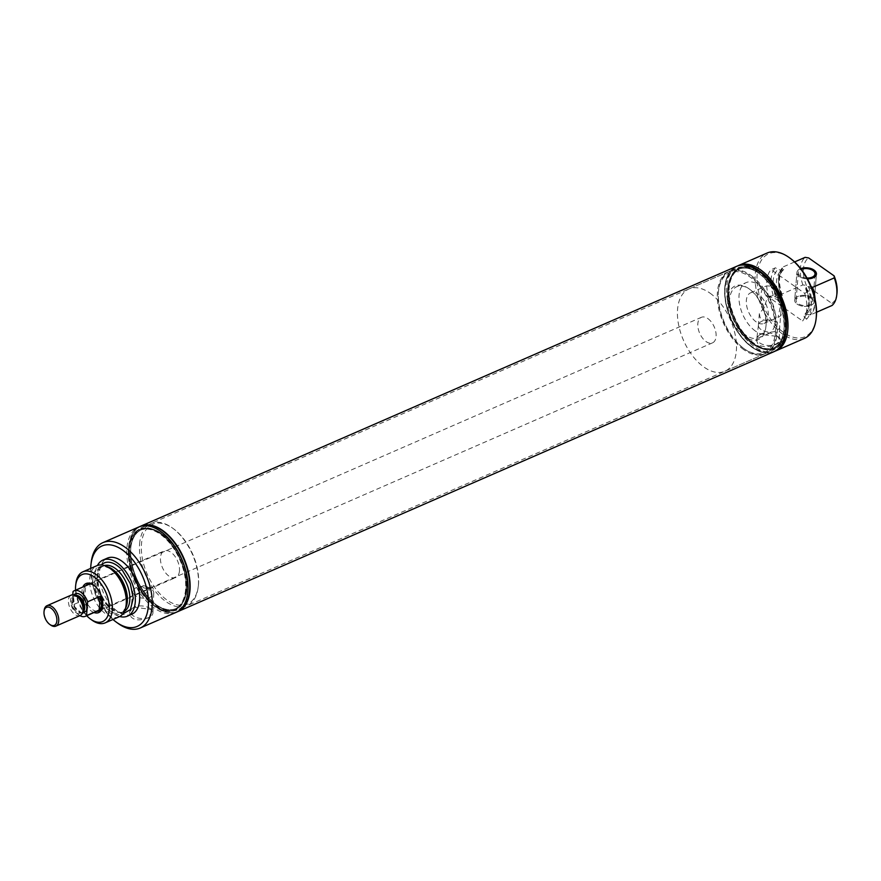 <?xml version="1.0" encoding="UTF-8"?>
<svg xmlns="http://www.w3.org/2000/svg" width="881" height="881" viewBox="0 0 881 881"><rect width="100%" height="100%" fill="white"/><g stroke="black" fill="none" stroke-linecap="round" stroke-linejoin="round"><path stroke-width="0.66" stroke-dasharray="4.41 3.3" d="M79.885 615.654A13.931 7.94 66.4 0 1 78.883 615.026A13.931 7.94 66.4 0 1 71.956 605.291L84.543 599.807A13.931 7.94 66.4 0 1 85.644 586.019L73.057 591.514M707.884 318.603A13.931 7.94 66.4 0 1 715.779 331.829A13.931 7.94 66.4 0 1 712.531 342.852A13.931 7.94 66.4 0 1 706.033 341.564A13.931 7.94 66.4 0 1 698.137 328.338A13.931 7.94 66.4 0 1 701.397 317.314A13.931 7.94 66.4 0 1 707.884 318.603M709.932 293.076A44.887 25.604 66.4 0 1 735.382 335.705A44.887 25.604 66.4 0 1 724.898 371.231A44.887 25.604 66.4 0 1 703.985 367.091A44.887 25.604 66.4 0 1 678.535 324.45A44.887 25.604 66.4 0 1 689.019 288.935A44.887 25.604 66.4 0 1 709.932 293.076M72.793 594.796L71.956 605.291M82.175 613.605L74.665 606.91L73.376 596.14A10.671 6.09 66.4 0 1 74.037 594.961M80.182 615.533A11.145 6.354 66.4 0 1 74.984 614.509A11.145 6.354 66.4 0 1 68.674 603.926A11.145 6.354 66.4 0 1 71.273 595.104M50.492 624.948A11.145 6.354 66.4 0 1 44.182 610.324M84.543 599.807L85.644 586.019M743.85 349.702A44.887 25.604 66.4 0 1 718.411 307.073A44.887 25.604 66.4 0 1 728.884 271.546A44.887 25.604 66.4 0 1 749.808 275.687A44.887 25.604 66.4 0 1 775.258 318.327A44.887 25.604 66.4 0 1 764.774 353.843A44.887 25.604 66.4 0 1 743.85 349.702M128.395 549.281A44.292 25.263 -113.6 0 0 154.054 605.93A44.292 25.263 -113.6 0 0 186.398 590.127A44.292 25.263 -113.6 0 0 161.058 533.71A44.292 25.263 -113.6 0 0 128.582 547.497A44.292 25.263 -113.6 0 0 128.395 549.281M176.013 612.405A46.583 26.573 66.4 0 1 142.447 596.415A46.583 26.573 66.4 0 1 126.897 548.235A46.583 26.573 66.4 0 1 138.78 527.003M118.076 623.418A46.583 26.573 66.4 0 1 91.084 563.84A46.583 26.573 66.4 0 1 91.283 561.968M149.241 617.724L140.674 619.728C129.397 621.248 125.719 610.269 134.264 607.174L151.455 609.487L149.241 617.724M133.934 607.328A11.178 6.288 4.6 0 0 130.63 611.205A11.178 6.288 4.6 0 0 136.808 617.614A11.178 6.288 4.6 0 0 149.087 617.394A11.178 6.288 4.6 0 0 152.92 613A11.178 6.288 4.6 0 0 150.288 608.639A11.178 6.288 4.6 0 0 134.441 607.086A11.178 6.288 4.6 0 0 133.934 607.328L134.264 607.174M136.544 587.506A10.429 5.859 4.6 0 0 132.987 591.349A10.429 5.859 4.6 0 0 138.746 597.318A10.429 5.859 4.6 0 0 150.199 597.12A10.429 5.859 4.6 0 0 153.768 593.023A10.429 5.859 4.6 0 0 147.799 587.242A10.429 5.859 4.6 0 0 136.544 587.506M138.791 588.123A5.572 3.128 4.6 0 0 137.998 589.554A5.572 3.128 4.6 0 0 141.136 592.693A5.572 3.128 4.6 0 0 147.204 592.572A5.572 3.128 4.6 0 0 149.109 590.446A5.572 3.128 4.6 0 0 145.971 587.308A5.572 3.128 4.6 0 0 139.903 587.429A5.572 3.128 4.6 0 0 138.791 588.123M147.501 588.827L138.262 586.306L139.088 584.466L149.374 587.198L147.501 588.827M179.471 570.899A14.492 8.27 66.4 0 1 175.782 577.507A14.492 8.27 66.4 0 1 165.331 572.529A14.492 8.27 66.4 0 1 160.485 557.53A14.492 8.27 66.4 0 1 164.185 550.933A14.492 8.27 66.4 0 1 174.636 555.911A14.492 8.27 66.4 0 1 179.471 570.899M94.047 585.447A14.492 8.27 66.4 0 1 94.487 585.755A14.492 8.27 66.4 0 1 102.89 604.3A14.492 8.27 66.4 0 1 102.824 604.884A14.492 8.27 66.4 0 1 102.747 605.412M96.866 611.293A14.492 8.27 66.4 0 1 83.904 590.931A14.492 8.27 66.4 0 1 85.732 585.755M198.5 584.301A43.554 24.844 66.4 0 1 198.313 586.052A43.554 24.844 66.4 0 1 166.388 599.609A43.554 24.844 66.4 0 1 141.467 544.139A43.554 24.844 66.4 0 1 173.271 528.6A43.554 24.844 66.4 0 1 198.5 584.301M139.583 543.962A44.887 25.604 66.4 0 1 151.036 523.512A44.887 25.604 66.4 0 1 172.357 527.939A44.887 25.604 66.4 0 1 198.368 585.347A44.887 25.604 66.4 0 1 198.181 587.164A44.887 25.604 66.4 0 1 186.915 605.798A44.887 25.604 66.4 0 1 154.571 590.391A44.887 25.604 66.4 0 1 139.583 543.962M130.806 547.795A44.887 25.604 66.4 0 1 130.994 545.978A44.887 25.604 66.4 0 1 142.259 527.345A44.887 25.604 66.4 0 1 174.603 542.751A44.887 25.604 66.4 0 1 189.591 589.18A44.887 25.604 66.4 0 1 178.138 609.63A44.887 25.604 66.4 0 1 156.818 605.192A44.887 25.604 66.4 0 1 130.806 547.795M186.981 588.937A43.037 24.547 66.4 0 1 176.013 608.54A43.037 24.547 66.4 0 1 155.563 604.289A43.037 24.547 66.4 0 1 130.63 549.248A43.037 24.547 66.4 0 1 130.806 547.519A43.037 24.547 66.4 0 1 141.61 529.646A43.037 24.547 66.4 0 1 172.621 544.414A43.037 24.547 66.4 0 1 186.981 588.937M185.572 589.543A43.037 24.547 66.4 0 1 174.603 609.156A43.037 24.547 66.4 0 1 143.581 594.378A43.037 24.547 66.4 0 1 129.221 549.865A43.037 24.547 66.4 0 1 140.2 530.252A43.037 24.547 66.4 0 1 171.211 545.031A43.037 24.547 66.4 0 1 185.572 589.543M128.725 549.513A43.786 24.976 66.4 0 1 128.901 547.751A43.786 24.976 66.4 0 1 161.014 534.117A43.786 24.976 66.4 0 1 186.067 589.896A43.786 24.976 66.4 0 1 154.098 605.522A43.786 24.976 66.4 0 1 128.725 549.513M189.789 590.248A46.429 26.485 66.4 0 1 155.882 606.811A46.429 26.485 66.4 0 1 128.989 547.431A46.429 26.485 66.4 0 1 129.177 545.559A46.429 26.485 66.4 0 1 163.216 531.1A46.429 26.485 66.4 0 1 189.789 590.248M177.874 611.59A46.583 26.573 66.4 0 1 144.363 595.446A46.583 26.573 66.4 0 1 128.89 547.365A46.583 26.573 66.4 0 1 140.641 526.199M176.861 611.998A46.583 26.573 66.4 0 1 155.607 607.053A46.583 26.573 66.4 0 1 128.615 547.475A46.583 26.573 66.4 0 1 128.813 545.603A46.583 26.573 66.4 0 1 139.65 526.662M94.014 612.537A15.836 9.03 66.4 0 1 82.021 590.755A15.836 9.03 66.4 0 1 82.88 586.999M86.701 615.731A25.648 14.625 66.4 0 1 75.557 590.193M91.954 620.114A27.862 15.891 66.4 0 1 75.81 584.477A27.862 15.891 66.4 0 1 75.931 583.354M119.122 616.788A27.862 15.891 66.4 0 1 99.046 607.229A27.862 15.891 66.4 0 1 89.741 578.41A27.862 15.891 66.4 0 1 96.855 565.712M122.745 614.002L107.934 605.699A27.421 15.638 66.4 0 1 101.359 564.952M119.695 616.513A30.604 17.455 66.4 0 1 95.17 573.994A30.604 17.455 66.4 0 1 97.439 565.481M131.809 614.244A30.604 17.455 66.4 0 1 109.751 603.749A30.604 17.455 66.4 0 1 99.542 572.088A30.604 17.455 66.4 0 1 107.339 558.147M112.966 619.475A43.907 25.042 66.4 0 1 90.699 568.399M806.985 278.044A8.381 4.713 -175.4 0 1 800.366 276.061A8.381 4.713 -175.4 0 1 798.318 272.636A8.381 4.713 -175.4 0 1 801.325 269.388M807.425 278.848A9.779 5.495 -175.4 0 1 799.309 276.524A9.779 5.495 -175.4 0 1 796.92 272.526A9.779 5.495 -175.4 0 1 800.719 268.606A9.779 5.495 -175.4 0 0 796.92 272.526L794.706 300.08A9.779 5.495 -175.4 0 1 801.236 295.487A9.779 5.495 -175.4 0 1 811.819 297.657A9.779 5.495 -175.4 0 1 814.209 301.654A9.779 5.495 -175.4 0 1 807.668 306.247A9.779 5.495 -175.4 0 1 797.085 304.077A9.779 5.495 -175.4 0 1 794.706 300.08A9.779 5.495 4.6 0 0 797.085 304.077A9.779 5.495 4.6 0 0 807.668 306.247A9.779 5.495 4.6 0 0 814.209 301.654A9.779 5.495 4.6 0 0 811.819 297.657A9.779 5.495 4.6 0 0 801.236 295.487A9.779 5.495 4.6 0 0 794.706 300.08L796.92 272.526A9.779 5.495 -175.4 0 0 799.309 276.524A9.779 5.495 -175.4 0 0 807.425 278.848M810.762 298.119A8.381 4.713 -175.4 0 1 812.811 301.544A8.381 4.713 -175.4 0 1 807.205 305.476A8.381 4.713 -175.4 0 1 798.142 303.615A8.381 4.713 -175.4 0 1 796.105 300.201A8.381 4.713 -175.4 0 1 801.699 296.258A8.381 4.713 -175.4 0 1 810.762 298.119M756.195 321.906A16.717 9.537 66.4 0 1 746.714 306.037A16.717 9.537 66.4 0 1 750.623 292.811A16.717 9.537 66.4 0 1 758.409 294.353A16.717 9.537 66.4 0 1 767.891 310.222A16.717 9.537 66.4 0 1 763.981 323.448A16.717 9.537 66.4 0 1 756.195 321.906M764.234 307.48A16.717 9.537 66.4 0 1 765.358 286.38A16.717 9.537 66.4 0 1 773.144 287.922A16.717 9.537 66.4 0 1 782.614 303.802A16.717 9.537 66.4 0 1 778.716 317.028A16.717 9.537 66.4 0 1 778.11 317.248C772.67 320.508 767.241 321.246 761.845 319.451L760.094 317.479L759.345 313.669L764.234 307.48L767.769 296.247A10.682 6.002 -175.4 0 1 779.035 298.648A10.682 6.002 -175.4 0 1 781.645 303.02A10.682 6.002 -175.4 0 1 780.61 305.289L778.11 317.248M755.458 331.102A27.862 15.891 66.4 0 1 739.666 304.639A27.862 15.891 66.4 0 1 746.163 282.592A27.862 15.891 66.4 0 1 759.147 285.169A27.862 15.891 66.4 0 1 774.939 311.621A27.862 15.891 66.4 0 1 768.441 333.668A27.862 15.891 66.4 0 1 755.458 331.102M749.687 289.287A27.862 15.891 66.4 0 1 749.94 289.475A27.862 15.891 66.4 0 1 765.963 326.223A27.862 15.891 66.4 0 1 758.97 337.797A27.862 15.891 66.4 0 1 745.987 335.221A27.862 15.891 66.4 0 1 730.195 308.768A27.862 15.891 66.4 0 1 736.703 286.721A27.862 15.891 66.4 0 1 749.687 289.287M744.897 336.762A29.194 16.651 66.4 0 1 727.717 299.232A29.194 16.651 66.4 0 1 748.762 288.627A29.194 16.651 66.4 0 1 749.037 288.814A29.194 16.651 66.4 0 1 765.831 327.336A29.194 16.651 66.4 0 1 744.897 336.762M743.938 348.601A43.554 24.844 66.4 0 1 743.542 348.314A43.554 24.844 66.4 0 1 718.5 290.862A43.554 24.844 66.4 0 1 749.72 276.799A43.554 24.844 66.4 0 1 775.346 332.776A43.554 24.844 66.4 0 1 743.938 348.601M750.81 275.257A44.887 25.604 66.4 0 1 776.26 317.887A44.887 25.604 66.4 0 1 765.776 353.402A44.887 25.604 66.4 0 1 744.863 349.261A44.887 25.604 66.4 0 1 744.456 348.975A44.887 25.604 66.4 0 1 718.632 289.761A44.887 25.604 66.4 0 1 729.897 271.117A44.887 25.604 66.4 0 1 750.81 275.257M751.559 346.343A44.887 25.604 66.4 0 1 726.109 303.714A44.887 25.604 66.4 0 1 736.593 268.198A44.887 25.604 66.4 0 1 757.506 272.328A44.887 25.604 66.4 0 1 757.924 272.625A44.887 25.604 66.4 0 1 783.738 331.84A44.887 25.604 66.4 0 1 772.472 350.484A44.887 25.604 66.4 0 1 751.559 346.343A44.887 25.604 -113.6 0 0 772.472 350.484A44.887 25.604 -113.6 0 0 783.738 331.84A44.887 25.604 -113.6 0 0 757.924 272.625A44.887 25.604 -113.6 0 0 757.506 272.328A44.887 25.604 -113.6 0 0 736.593 268.198A44.887 25.604 -113.6 0 0 726.109 303.714A44.887 25.604 -113.6 0 0 751.559 346.343M753.068 344.207A43.037 24.547 66.4 0 1 728.675 303.339A43.037 24.547 66.4 0 1 738.73 269.278A43.037 24.547 66.4 0 1 758.783 273.253A43.037 24.547 66.4 0 1 759.169 273.528A43.037 24.547 66.4 0 1 783.925 330.309A43.037 24.547 66.4 0 1 773.122 348.182A43.037 24.547 66.4 0 1 753.068 344.207A43.037 24.547 -113.6 0 0 773.122 348.182A43.037 24.547 -113.6 0 0 783.925 330.309A43.037 24.547 -113.6 0 0 759.169 273.528A43.037 24.547 -113.6 0 0 758.783 273.253A43.037 24.547 -113.6 0 0 738.73 269.278A43.037 24.547 -113.6 0 0 728.675 303.339A43.037 24.547 -113.6 0 0 753.068 344.207M760.193 272.636A43.037 24.547 66.4 0 1 784.586 313.515A43.037 24.547 66.4 0 1 774.531 347.566A43.037 24.547 66.4 0 1 754.477 343.601A43.037 24.547 66.4 0 1 730.085 302.723A43.037 24.547 66.4 0 1 740.139 268.672A43.037 24.547 66.4 0 1 760.193 272.636M760.237 271.998A43.808 24.987 -113.6 0 0 728.653 287.922A43.808 24.987 -113.6 0 0 754.433 344.24A43.808 24.987 -113.6 0 0 785.841 330.078A43.808 24.987 -113.6 0 0 760.644 272.284A43.808 24.987 -113.6 0 0 760.237 271.998A43.808 24.987 -113.6 0 0 728.829 286.149A43.808 24.987 -113.6 0 0 754.026 343.953A43.808 24.987 -113.6 0 0 754.433 344.24A43.808 24.987 -113.6 0 0 785.841 330.078A43.808 24.987 -113.6 0 0 760.644 272.284A43.808 24.987 -113.6 0 0 760.237 271.998M785.577 332.258L785.841 330.078L785.577 332.258A46.429 26.485 66.4 0 1 752.286 347.257A46.429 26.485 66.4 0 1 724.964 287.569A46.429 26.485 66.4 0 1 758.442 270.698A46.429 26.485 66.4 0 1 758.86 270.996L760.644 272.284L758.86 270.996M773.925 351.695A46.583 26.573 66.4 0 1 752.275 347.378A46.583 26.573 66.4 0 1 725.878 303.185A46.583 26.573 66.4 0 1 736.692 266.304M774.113 351.618A46.583 26.573 66.4 0 1 752.539 347.257A46.583 26.573 66.4 0 1 726.153 303.141A46.583 26.573 66.4 0 1 736.879 266.216M786.171 330.331A44.314 25.274 66.4 0 1 754.4 344.647A44.314 25.274 66.4 0 1 728.323 287.68A44.314 25.274 66.4 0 1 760.27 271.579M775.093 351.156A46.583 26.573 66.4 0 1 744.974 338.007A46.583 26.573 66.4 0 1 737.882 265.82M804.375 338.414A46.583 26.573 66.4 0 1 782.669 334.119A46.583 26.573 66.4 0 1 773.397 325.607A46.583 26.573 66.4 0 1 767.142 253.023M777.593 336.344C787.438 341.949 768.199 350.363 758.222 344.779L755.909 338.899L759.984 334.362L777.703 336.421L776.535 335.573A11.178 6.288 -175.4 0 1 779.167 339.945A11.178 6.288 -175.4 0 1 771.8 345.308A11.178 6.288 -175.4 0 1 759.598 342.852A11.178 6.288 -175.4 0 1 756.878 338.15A11.178 6.288 -175.4 0 1 760.182 334.262A11.178 6.288 -175.4 0 1 776.436 335.507A11.178 6.288 -175.4 0 1 776.535 335.573M761.03 329.549A10.682 6.002 -175.4 0 1 759.257 327.864A10.682 6.002 -175.4 0 1 758.42 325.188A10.682 6.002 -175.4 0 1 758.431 325.067A10.682 6.002 -175.4 0 1 765.666 320.155A10.682 6.002 -175.4 0 1 777.119 322.534A10.682 6.002 -175.4 0 1 779.729 326.774A10.682 6.002 -175.4 0 1 779.718 326.906A10.682 6.002 -175.4 0 1 772.582 331.928A10.682 6.002 -175.4 0 1 761.03 329.549M767.769 296.247L777.251 299.43L780.61 305.289M816.202 317.964A45.239 25.802 66.4 0 1 783.771 332.578A45.239 25.802 66.4 0 1 757.142 274.42A45.239 25.802 66.4 0 1 789.772 257.979M804.661 293.318A30.604 17.455 66.4 0 1 802.437 320.882L768.882 297.249A30.604 17.455 66.4 0 1 771.095 269.685L804.661 293.318L809.022 291.413A30.604 17.455 66.4 0 1 806.809 318.977L802.437 320.882M768.882 297.249L773.243 295.344L775.798 297.139L779.652 297.8L781.733 296.886L782.328 295.609L781.139 294.397L802.899 284.904L806.412 285.488L831.895 303.427L832.082 305.465M816.544 312.237L810.322 314.946L806.093 314.032L803.802 315.057C809.353 310.762 809.969 301.974 805.641 288.66L806.225 287.382L808.306 286.479L811.104 286.589M806.225 287.382A25.009 14.261 66.4 0 1 804.012 314.946L804.243 317.182L806.809 318.977M809.022 291.413L805.641 288.66M815.112 299.474A27.862 15.891 66.4 0 1 810.322 314.946M836.95 293.538A25.648 14.625 66.4 0 1 831.895 303.427M806.412 285.488A25.648 14.625 66.4 0 1 808.637 257.924M794.607 261.932L783.352 266.833L783.958 269.333L781.876 270.236L778.011 269.586L775.456 267.78L771.095 269.685M782.328 295.609C778 282.305 778.606 273.506 784.156 269.223L783.958 269.333A25.009 14.261 66.4 0 0 781.733 296.886M773.243 295.344A30.604 17.455 66.4 0 1 775.456 267.78M781.502 294.65C777.306 281.997 778.044 272.802 783.716 267.097M781.139 294.397A27.862 15.891 66.4 0 1 783.352 266.833M802.899 284.904A27.862 15.891 66.4 0 1 805.113 257.351M736.637 266.326A46.583 26.573 -113.6 0 0 725.757 303.185A46.583 26.573 -113.6 0 0 752.165 347.422A46.583 26.573 -113.6 0 0 773.87 351.717M140.817 526.122A46.583 26.573 -113.6 0 0 129.177 545.449A46.583 26.573 -113.6 0 0 155.97 606.899A46.583 26.573 -113.6 0 0 156.389 607.196A46.583 26.573 -113.6 0 0 178.05 611.513M154.494 605.831A43.808 24.987 -113.6 0 0 185.902 591.669A43.808 24.987 -113.6 0 0 160.705 533.875A43.808 24.987 -113.6 0 0 160.298 533.589A43.808 24.987 -113.6 0 0 128.89 547.74A43.808 24.987 -113.6 0 0 154.087 605.544A43.808 24.987 -113.6 0 0 154.494 605.831M160.838 533.974A43.037 24.547 -113.6 0 0 140.784 529.999A43.037 24.547 -113.6 0 0 130.729 564.06A43.037 24.547 -113.6 0 0 155.122 604.928A43.037 24.547 -113.6 0 0 175.187 608.903A43.037 24.547 -113.6 0 0 185.979 591.03A43.037 24.547 -113.6 0 0 161.223 534.249A43.037 24.547 -113.6 0 0 160.838 533.974M155.948 604.575A43.037 24.547 -113.6 0 0 176.013 608.54A43.037 24.547 -113.6 0 0 186.056 574.489A43.037 24.547 -113.6 0 0 161.664 533.611A43.037 24.547 -113.6 0 0 141.61 529.646A43.037 24.547 -113.6 0 0 130.806 547.519A43.037 24.547 -113.6 0 0 155.563 604.289A43.037 24.547 -113.6 0 0 155.948 604.575M157.225 605.489A44.887 25.604 -113.6 0 0 178.138 609.63A44.887 25.604 -113.6 0 0 188.622 574.115A44.887 25.604 -113.6 0 0 163.172 531.474A44.887 25.604 -113.6 0 0 142.259 527.345A44.887 25.604 -113.6 0 0 130.994 545.978A44.887 25.604 -113.6 0 0 156.818 605.192A44.887 25.604 -113.6 0 0 157.225 605.489M753.894 343.854A43.037 24.547 -113.6 0 0 773.947 347.819A43.037 24.547 -113.6 0 0 784.002 313.768A43.037 24.547 -113.6 0 0 759.609 272.89A43.037 24.547 -113.6 0 0 739.544 268.925A43.037 24.547 -113.6 0 0 728.752 286.799A43.037 24.547 -113.6 0 0 753.508 343.568A43.037 24.547 -113.6 0 0 753.894 343.854M82.704 612.262A9.184 5.242 66.4 0 1 82.351 612.449A9.184 5.242 66.4 0 1 78.068 611.601A9.184 5.242 66.4 0 1 73.145 597.659A9.184 5.242 66.4 0 1 75.006 595.611A9.184 5.242 66.4 0 1 75.392 595.479M82.891 611.447A9.184 5.242 66.4 0 1 81.338 612.89A9.184 5.242 66.4 0 1 77.054 612.042A9.184 5.242 66.4 0 1 72.143 598.1A9.184 5.242 66.4 0 1 74.004 596.052A9.184 5.242 66.4 0 1 76.107 595.886M77.594 596.944L74.004 596.052L75.006 595.611L73.63 597.197C72.793 602.13 73.718 606.128 76.405 609.189C80.083 612.647 82.065 613.738 82.351 612.449L81.338 612.89L83.133 609.641A9.625 5.484 66.4 0 1 82.671 611.48A9.625 5.484 66.4 0 1 76.24 612.747A9.625 5.484 66.4 0 1 71.086 598.144A9.625 5.484 66.4 0 1 77.517 596.889M125.498 608.375A25.02 14.272 66.4 0 1 120.928 612.901C122.591 613.253 124.386 610.302 126.302 604.047A25.692 14.658 66.4 0 1 102.857 606.998A25.692 14.658 66.4 0 1 92.846 578.674A25.692 14.658 66.4 0 1 111.072 569.126C105.18 566.274 101.8 565.58 100.93 567.034A25.02 14.272 66.4 0 1 107.361 566.758M124.452 611.271A25.02 14.272 66.4 0 1 123.395 611.821L120.928 612.901A25.02 14.272 66.4 0 1 104.288 606.018A25.02 14.272 66.4 0 1 94.553 578.432A25.02 14.272 66.4 0 1 100.93 567.034L103.396 565.954A25.02 14.272 66.4 0 1 104.52 565.569M97.02 577.352A25.02 14.272 66.4 0 1 103.396 565.954C94.928 567.948 96.117 592.484 107.934 604.906C114.056 611.315 119.21 613.617 123.395 611.821A25.02 14.272 66.4 0 1 106.755 604.939A25.02 14.272 66.4 0 1 97.02 577.352M806.467 289.618A27.41 15.638 66.4 0 1 804.243 317.182M808.306 286.479A25.009 14.261 66.4 0 1 806.093 314.032M814.683 297.558A27.41 15.638 66.4 0 1 809.958 314.693M775.798 297.139A27.41 15.638 66.4 0 1 778.011 269.586M779.652 297.8A25.009 14.261 66.4 0 1 781.876 270.236M101.062 609.465L712.531 342.852M89.928 583.927L701.397 317.314M689.019 288.935L728.884 271.546M724.898 371.231L764.774 353.843M132.987 591.349L130.63 611.205M137.998 589.554L138.262 586.306M149.109 590.446L149.374 587.198M99.19 610.896L175.782 577.507M173.271 528.6L172.357 527.939M729.897 271.117L151.036 523.512M765.776 353.402L186.915 605.798M155.563 604.289L156.818 605.192L155.563 604.289M174.603 609.156L175.187 608.903M154.098 605.522L155.882 606.811M154.054 605.93L155.607 607.053M128.582 547.497L128.813 545.603M140.2 530.252L140.784 529.999M130.806 547.519L130.994 545.978L130.806 547.519M198.313 586.052L198.181 587.164M87.604 584.323L164.185 550.933M94.487 585.755L93.584 585.105M102.824 604.884L102.692 605.985M153.768 593.023L152.92 613M150.288 608.639L151.455 609.487M816.423 274.09L814.209 301.654L816.423 274.09M798.318 272.636L796.105 300.201M815.024 273.98L812.811 301.544M750.623 292.811L765.358 286.38M758.97 337.797L768.441 333.668M736.703 286.721L746.163 282.592M749.94 289.475L749.037 288.814M765.963 326.223L765.831 327.336M743.542 348.314L744.456 348.975M718.5 290.862L718.632 289.761M759.169 273.528L757.924 272.625L759.169 273.528M783.925 330.309L783.738 331.84L783.925 330.309M773.947 347.819L774.531 347.566M739.544 268.925L740.139 268.672M758.431 325.067L756.878 338.15M781.645 303.02L779.718 326.906M779.729 326.774L779.167 339.945M759.345 313.669L758.42 325.188M763.981 323.448L778.716 317.028M154.087 605.544L155.97 606.899M185.979 591.03L185.902 591.669M728.752 286.799L728.829 286.149"/><path stroke-width="1.32" d="M72.793 594.796L73.057 591.514A13.931 7.94 66.4 0 1 74.235 590.766A13.931 7.94 66.4 0 1 80.733 592.054A13.931 7.94 66.4 0 1 87.659 601.789L100.236 596.294A13.931 7.94 66.4 0 1 99.135 610.081L86.547 615.566A13.931 7.94 66.4 0 1 85.369 616.304A13.931 7.94 66.4 0 1 79.885 615.654M86.547 615.566L87.659 601.789M74.037 594.961A10.671 6.09 66.4 0 1 83.243 597.439A10.671 6.09 66.4 0 1 86.228 610.94L82.175 613.605M44.05 611.425A9.812 5.594 66.4 0 1 51.087 608.253A9.812 5.594 66.4 0 1 56.869 620.874A9.812 5.594 66.4 0 1 49.788 624.442A9.812 5.594 66.4 0 1 49.699 624.376A9.812 5.594 66.4 0 1 44.05 611.425L44.182 610.324A11.145 6.354 66.4 0 1 46.979 605.699L71.273 595.104A11.145 6.354 66.4 0 1 76.471 596.129A11.145 6.354 66.4 0 1 76.57 596.206A11.145 6.354 66.4 0 1 82.979 610.907A11.145 6.354 66.4 0 1 80.182 615.533L55.888 626.127A11.145 6.354 66.4 0 1 50.702 625.092A11.145 6.354 66.4 0 1 50.591 625.025A11.145 6.354 66.4 0 1 50.492 624.948M46.979 605.699A11.145 6.354 66.4 0 1 52.177 606.723A11.145 6.354 66.4 0 1 58.487 617.306A11.145 6.354 66.4 0 1 55.888 626.127M100.236 596.294L99.135 610.081M90.699 568.399A43.907 25.042 66.4 0 1 90.831 565.954A43.907 25.042 66.4 0 1 91.007 564.192L91.283 561.968A46.583 26.573 66.4 0 1 102.967 542.619L138.78 527.003A46.583 26.573 66.4 0 1 172.346 542.993A46.583 26.573 66.4 0 1 187.895 591.184A46.583 26.573 66.4 0 1 176.013 612.405L140.2 628.021A46.583 26.573 66.4 0 1 118.076 623.418L116.259 622.107A43.907 25.042 66.4 0 1 112.966 619.475M102.967 542.619A46.583 26.573 66.4 0 1 136.544 558.609A46.583 26.573 66.4 0 1 152.083 606.8A46.583 26.573 66.4 0 1 140.2 628.021M102.747 605.412A14.492 8.27 66.4 0 1 99.19 610.896A14.492 8.27 66.4 0 1 96.866 611.293M140.641 526.199A46.583 26.573 66.4 0 1 140.773 526.144A46.583 26.573 66.4 0 1 174.339 542.134A46.583 26.573 66.4 0 1 189.889 590.314A46.583 26.573 66.4 0 1 178.006 611.535A46.583 26.573 66.4 0 1 177.874 611.59M139.65 526.662A46.583 26.573 66.4 0 1 140.497 526.254A46.583 26.573 66.4 0 1 174.075 542.244A46.583 26.573 66.4 0 1 189.613 590.435A46.583 26.573 66.4 0 1 177.731 611.656A46.583 26.573 66.4 0 1 176.861 611.998M85.732 585.755A14.492 8.27 66.4 0 1 87.604 584.323A14.492 8.27 66.4 0 1 94.047 585.447M82.88 586.999A15.836 9.03 66.4 0 1 93.584 585.105A15.836 9.03 66.4 0 1 102.758 605.357A15.836 9.03 66.4 0 1 102.692 605.985A15.836 9.03 66.4 0 1 94.014 612.537M75.557 590.193A25.648 14.625 66.4 0 1 75.601 586.228A25.648 14.625 66.4 0 1 75.7 585.193A25.648 14.625 66.4 0 1 94.509 577.209A25.648 14.625 66.4 0 1 109.178 609.872A25.648 14.625 66.4 0 1 90.457 619.035A25.648 14.625 66.4 0 1 86.701 615.731M75.7 585.193L75.931 583.354A27.862 15.891 66.4 0 1 82.924 571.791A27.862 15.891 66.4 0 1 103 581.35A27.862 15.891 66.4 0 1 112.294 610.17A27.862 15.891 66.4 0 1 105.191 622.867A27.862 15.891 66.4 0 1 91.954 620.114L90.457 619.035M82.924 571.791L96.855 565.712A27.862 15.891 66.4 0 1 109.508 568.058A27.862 15.891 66.4 0 1 126.225 604.091A27.862 15.891 66.4 0 1 126.016 605.919A27.862 15.891 66.4 0 1 119.122 616.788L105.191 622.867M101.359 564.952A27.421 15.638 66.4 0 1 122.492 570.503L130.289 583.651L133.262 598.221L130.443 609.542L122.745 614.002M97.439 565.481A30.604 17.455 66.4 0 1 102.978 560.052A30.604 17.455 66.4 0 1 125.036 570.558A30.604 17.455 66.4 0 1 135.245 602.208A30.604 17.455 66.4 0 1 127.437 616.149A30.604 17.455 66.4 0 1 119.695 616.513M102.978 560.052L107.339 558.147A30.604 17.455 66.4 0 1 129.397 568.652A30.604 17.455 66.4 0 1 139.605 600.302A30.604 17.455 66.4 0 1 131.809 614.244L127.437 616.149M91.007 564.192A43.907 25.042 66.4 0 1 123.197 550.515A43.907 25.042 66.4 0 1 148.316 606.436A43.907 25.042 66.4 0 1 116.259 622.107M801.325 269.388A8.381 4.713 -175.4 0 1 812.976 270.555A8.381 4.713 -175.4 0 1 815.024 273.98A8.381 4.713 -175.4 0 1 806.985 278.044M814.033 270.093A9.779 5.495 -175.4 0 1 816.423 274.09A9.779 5.495 -175.4 0 1 807.425 278.848A9.779 5.495 -175.4 0 0 816.423 274.09A9.779 5.495 -175.4 0 0 814.033 270.093A9.779 5.495 -175.4 0 0 800.719 268.606A9.779 5.495 -175.4 0 1 814.033 270.093M758.761 270.93L758.86 270.996A46.429 26.485 66.4 0 1 785.577 332.258L785.555 332.379A46.583 26.573 -113.6 0 0 758.761 270.93A46.583 26.573 -113.6 0 0 758.343 270.621A46.583 26.573 -113.6 0 0 736.637 266.326L140.861 526.1A46.583 26.573 -113.6 0 0 140.817 526.122L140.497 526.254M736.692 266.304A46.583 26.573 66.4 0 1 736.747 266.282A46.583 26.573 66.4 0 1 758.453 270.577A46.583 26.573 66.4 0 1 784.861 314.814A46.583 26.573 66.4 0 1 773.981 351.673A46.583 26.573 66.4 0 1 773.925 351.695M736.879 266.216A46.583 26.573 66.4 0 1 737.012 266.161A46.583 26.573 66.4 0 1 758.717 270.456A46.583 26.573 66.4 0 1 759.147 270.764A46.583 26.573 66.4 0 1 785.94 332.214A46.583 26.573 66.4 0 1 774.245 351.552A46.583 26.573 66.4 0 1 774.113 351.618M760.27 271.579A44.314 25.274 66.4 0 1 760.677 271.866A44.314 25.274 66.4 0 1 786.171 330.331L785.94 332.214M737.882 265.82A46.583 26.573 66.4 0 1 738.718 265.423A46.583 26.573 66.4 0 1 760.424 269.718A46.583 26.573 66.4 0 1 786.832 313.955A46.583 26.573 66.4 0 1 775.952 350.814A46.583 26.573 66.4 0 1 775.093 351.156M738.718 265.423L767.142 253.023A46.583 26.573 66.4 0 1 788.847 257.318A46.583 26.573 66.4 0 1 789.277 257.626A46.583 26.573 66.4 0 1 816.07 319.076A46.583 26.573 66.4 0 1 804.375 338.414L775.952 350.814M789.772 257.979A45.239 25.802 66.4 0 1 790.18 258.276A45.239 25.802 66.4 0 1 816.202 317.964L816.07 319.076M811.104 286.589L812.535 287.382L834.296 277.9A27.862 15.891 66.4 0 1 836.719 295.366A27.862 15.891 66.4 0 1 832.082 305.465L816.544 312.237M812.535 287.382A27.862 15.891 66.4 0 1 815.112 299.474M834.296 277.9L834.109 275.863A25.648 14.625 66.4 0 1 836.95 293.538L836.719 295.366M834.109 275.863L808.637 257.924L805.113 257.351L794.607 261.932M178.05 611.513A46.583 26.573 -113.6 0 0 178.094 611.491L773.87 351.717A46.583 26.573 -113.6 0 0 785.555 332.379M178.094 611.491A46.583 26.573 -113.6 0 0 188.975 574.632A46.583 26.573 -113.6 0 0 162.567 530.395A46.583 26.573 -113.6 0 0 140.861 526.1M75.392 595.479A9.184 5.242 66.4 0 1 79.29 596.459A9.184 5.242 66.4 0 1 84.213 610.39A9.184 5.242 66.4 0 1 82.704 612.262M76.107 595.886A9.184 5.242 66.4 0 1 78.277 596.9A9.184 5.242 66.4 0 1 83.199 610.83A9.184 5.242 66.4 0 1 82.891 611.447M77.517 596.889A9.625 5.484 66.4 0 1 77.594 596.944A9.625 5.484 66.4 0 1 83.133 609.641L82.979 610.907M109.508 568.058L111.072 569.126A25.692 14.658 66.4 0 1 116.49 574.027A25.692 14.658 66.4 0 1 126.501 602.362A25.692 14.658 66.4 0 1 126.302 604.047L126.016 605.919M107.361 566.758A25.02 14.272 66.4 0 1 117.569 573.916A25.02 14.272 66.4 0 1 127.316 601.503A25.02 14.272 66.4 0 1 125.498 608.375M104.52 565.569A25.02 14.272 66.4 0 1 120.036 572.837A25.02 14.272 66.4 0 1 129.782 600.424A25.02 14.272 66.4 0 1 124.452 611.271M812.172 287.129A27.41 15.638 66.4 0 1 814.683 297.558M85.369 616.304L101.062 609.465M74.235 590.766L89.928 583.927M77.594 596.944L76.57 596.206M49.699 624.376L50.591 625.025M760.677 271.866L759.147 270.764M790.18 258.276L789.277 257.626"/></g></svg>
